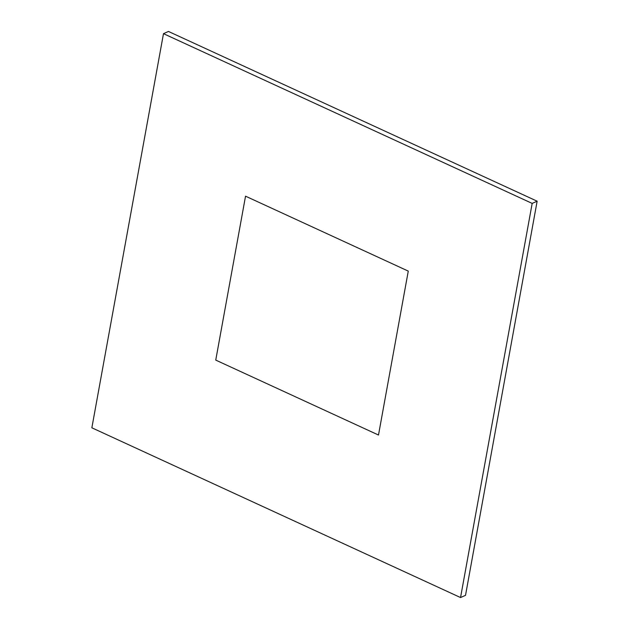 <?xml version="1.0" encoding="UTF-8"?>
<svg xmlns="http://www.w3.org/2000/svg" width="629" height="629" viewBox="0 0 629 629"><rect width="100%" height="100%" fill="white"/><g stroke="black" fill="none" stroke-linecap="round" stroke-linejoin="round"><path stroke-width="0.94" d="M215.747 360.103L245.538 196.177L408.276 271.107L378.493 435.032L215.747 360.103M91.858 427.799L163.485 33.659L532.173 203.411L460.546 597.55L91.858 427.799M532.173 203.411L537.142 201.201L168.454 31.45L163.485 33.659M460.546 597.55L465.515 595.341L537.142 201.201"/></g></svg>
